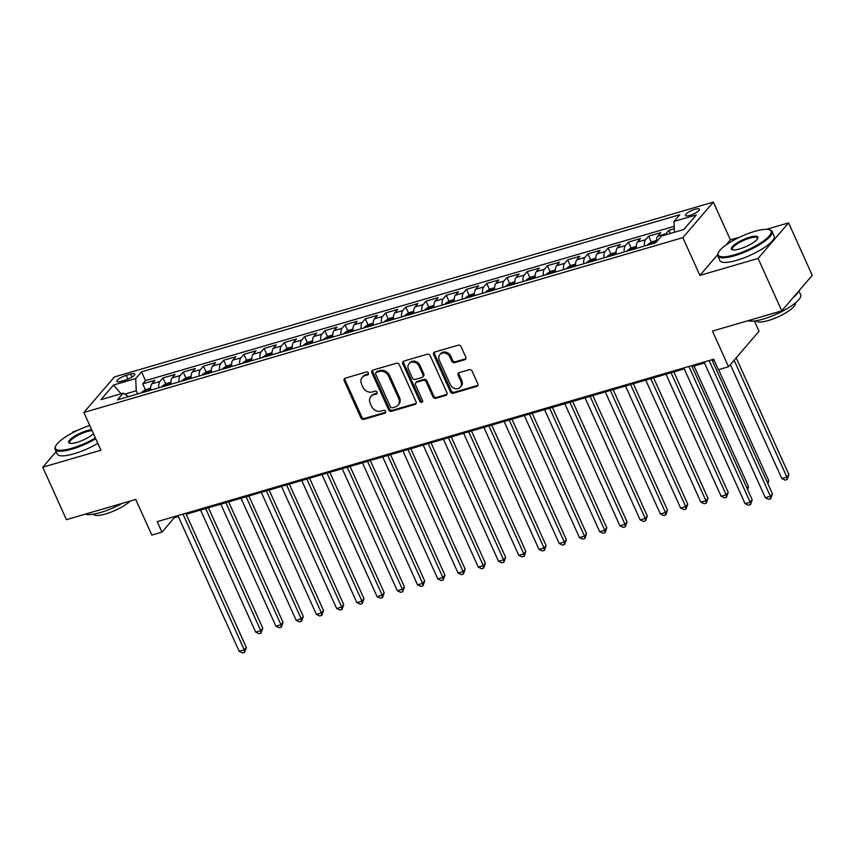<?xml version="1.0" encoding="UTF-8"?>
<svg xmlns="http://www.w3.org/2000/svg" width="855" height="855" viewBox="0 0 855 855"><rect width="100%" height="100%" fill="white"/><g stroke="black" fill="none" stroke-linecap="round" stroke-linejoin="round"><path stroke-width="1.28" d="M368.387 373.047A1.635 1.389 -139.4 0 0 366.346 372.011L345.249 378.177A2.341 1.977 -139.4 0 0 344.191 380.806L360.917 417.871A2.341 1.977 -139.4 0 0 363.835 419.356L384.942 413.189A1.635 1.389 -139.4 0 0 383.639 410.315L380.913 411.105A7.481 6.338 -139.4 0 1 371.583 406.371L370.183 403.282A7.481 6.338 -139.4 0 1 370.867 396.56A7.481 6.338 -139.4 0 1 373.56 394.839L376.296 394.048A1.635 1.389 -139.4 0 0 374.992 391.163L372.267 391.953A7.481 6.338 -139.4 0 1 362.937 387.23L361.537 384.141A7.481 6.338 -139.4 0 1 362.221 377.408A7.481 6.338 -139.4 0 1 364.914 375.698L367.65 374.896A1.635 1.389 -139.4 0 0 368.387 373.047M695.094 209.24A7.62 1.956 -24.3 0 0 685.518 215.449A7.62 1.956 -24.3 0 0 689.825 215.385A7.62 1.956 -24.3 0 0 699.401 209.176A7.62 1.956 -24.3 0 0 695.094 209.24M464.714 359.731A2.341 1.977 -139.4 0 0 465.772 357.091L461.08 346.692A2.341 1.977 -139.4 0 0 458.162 345.217L434.725 352.057A2.341 1.977 -139.4 0 0 433.667 354.697L450.403 391.75A2.341 1.977 -139.4 0 0 453.321 393.236L476.759 386.396A2.341 1.977 -139.4 0 0 477.817 383.756L472.142 371.198A2.341 1.977 -139.4 0 0 469.224 369.713L459.199 372.641A2.341 1.977 -139.4 0 0 458.141 375.281L460.952 381.512A6.252 5.301 -139.4 0 1 460.385 387.133A6.252 5.301 -139.4 0 1 450.329 384.611L439.31 360.212A6.252 5.301 -139.4 0 1 439.876 354.59A6.252 5.301 -139.4 0 1 449.933 357.112L451.771 361.173A2.341 1.977 -139.4 0 0 454.689 362.659L464.714 359.731L465.537 358.769A2.341 1.977 -139.4 0 0 465.879 358.63M56.109 451.654L42.75 467.215L66.423 519.658L135.731 499.427L151.837 535.091L161.958 532.131L157.213 521.646L713.701 359.218L718.435 369.702L728.546 366.752L759.048 331.216L754.42 320.978M717.644 254.726L699.903 275.406L758.075 258.424L781.759 310.857L712.45 331.088L728.546 366.752M699.903 275.406L682.856 237.647L83.876 412.484L114.378 376.948L713.348 202.111L682.856 237.647M42.75 467.215L100.922 450.232L83.876 412.484M399.306 364.722A2.341 1.977 -139.4 0 0 396.389 363.247L372.951 370.087A2.341 1.977 -139.4 0 0 371.893 372.727L388.63 409.78A2.341 1.977 -139.4 0 0 391.547 411.266L414.985 404.426A2.341 1.977 -139.4 0 0 416.043 401.786L399.306 364.722M403.838 361.067L427.276 354.227A2.341 1.977 -139.4 0 1 430.193 355.712L446.93 392.766A2.341 1.977 -139.4 0 1 445.872 395.405L435.836 398.334A2.341 1.977 -139.4 0 1 432.919 396.859L426.132 381.822A2.341 1.977 -139.4 0 0 423.225 380.347L416.567 382.292A2.341 1.977 -139.4 0 0 415.509 384.932L422.573 400.578A1.635 1.389 -139.4 0 1 419.794 401.39L402.78 363.706A2.341 1.977 -139.4 0 1 403.838 361.067M758.075 258.424L788.577 222.888L812.25 275.331L781.759 310.857M77.003 430.589L73.241 431.69L72.034 433.1M674.306 228.702L668.856 230.284L670.288 233.468M665.169 234.965A9.523 4.435 -106.3 0 1 665.842 233.789L657.752 236.162L660.765 232.656L648.624 236.194L651.275 242.072M644.478 246.037A9.523 4.435 -106.3 0 1 645.611 239.699L637.52 242.061L640.523 238.556L628.382 242.104L631.033 247.982M624.246 251.947A9.523 4.435 -106.3 0 1 625.379 245.609L617.278 247.971L620.292 244.466L608.151 248.003L610.801 253.882M604.004 257.847A9.523 4.435 -106.3 0 1 605.137 251.509L597.047 253.882L600.05 250.376L587.909 253.914L590.57 259.792M583.773 263.757A9.523 4.435 -106.3 0 1 584.906 257.419L576.815 259.781L579.818 256.276L567.677 259.824L570.328 265.702M563.541 269.667A9.523 4.435 -106.3 0 1 564.663 263.329L556.573 265.691L559.587 262.186L547.446 265.723L550.096 271.601M543.299 275.567A9.523 4.435 -106.3 0 1 544.432 269.229L536.341 271.601L539.345 268.096L527.204 271.634L529.854 277.512M523.068 281.477A9.523 4.435 -106.3 0 1 524.201 275.139L516.099 277.501L519.113 273.995L506.972 277.544L509.623 283.422M502.826 287.387A9.523 4.435 -106.3 0 1 503.958 281.049L495.868 283.411L498.871 279.906L486.73 283.443L489.391 289.321M482.594 293.286A9.523 4.435 -106.3 0 1 483.727 286.949L475.637 289.321L478.64 285.816L466.499 289.353L469.149 295.232M462.363 299.197A9.523 4.435 -106.3 0 1 463.496 292.859L455.394 295.221L458.408 291.715L446.267 295.264L448.918 301.142M442.121 305.107A9.523 4.435 -106.3 0 1 443.253 298.769L435.163 301.131L438.166 297.626L426.025 301.163L428.686 307.041M421.889 311.006A9.523 4.435 -106.3 0 1 423.022 304.669L414.921 307.041L417.935 303.536L405.794 307.073L408.444 312.951M401.647 316.916A9.523 4.435 -106.3 0 1 402.78 310.579L394.689 312.941L397.703 309.435L385.552 312.983L388.213 318.862M381.416 322.827A9.523 4.435 -106.3 0 1 382.548 316.489L374.458 318.851L377.461 315.345L365.32 318.883L367.971 324.761M361.184 328.726A9.523 4.435 -106.3 0 1 362.317 322.388L354.216 324.75L357.23 321.256L345.089 324.793L347.739 330.671M340.942 334.636A9.523 4.435 -106.3 0 1 342.075 328.299L333.984 330.661L336.988 327.155L324.847 330.703L327.508 336.581M320.711 340.547A9.523 4.435 -106.3 0 1 321.843 334.209L313.742 336.571L316.756 333.065L304.615 336.603L307.266 342.481M300.468 346.446A9.523 4.435 -106.3 0 1 301.601 340.108L293.511 342.47L296.525 338.975L284.384 342.513L287.034 348.391M280.237 352.356A9.523 4.435 -106.3 0 1 281.37 346.019L273.279 348.38L276.283 344.875L264.142 348.423L266.792 354.301M260.006 358.266A9.523 4.435 -106.3 0 1 261.138 351.929L253.037 354.291L256.051 350.785L243.91 354.323L246.561 360.201M239.763 364.166A9.523 4.435 -106.3 0 1 240.896 357.828L232.806 360.19L235.809 356.695L223.668 360.233L226.329 366.111M219.532 370.076A9.523 4.435 -106.3 0 1 220.665 363.738L212.574 366.1L215.578 362.595L203.437 366.143L206.087 372.021M199.3 375.986A9.523 4.435 -106.3 0 1 200.433 369.649L192.332 372.011L195.346 368.505L183.205 372.043L185.856 377.921M179.058 381.886A9.523 4.435 -106.3 0 1 180.191 375.548L172.101 377.91L175.104 374.415L162.963 377.953L159.96 381.458A9.523 4.435 73.7 0 0 158.827 387.796M165.614 383.831L162.963 377.953M121.079 381.319L125.535 380.026A7.385 1.892 -24.3 0 0 134.823 374.009A7.385 1.892 -24.3 0 0 130.644 374.073L126.198 375.366A7.385 1.892 -24.3 0 0 116.911 381.383A7.385 1.892 -24.3 0 0 121.079 381.319M674.445 232.25L674.007 221.445L679.778 214.723L141.513 371.829L135.742 378.551L136.234 390.788L137.676 393.973M674.007 221.445L696.269 214.947L683.744 229.535L661.481 236.033L655.71 242.756L117.445 399.873L123.216 393.15L100.954 399.648L113.48 385.049L135.742 378.551M674.21 226.319L145.489 380.646L142.732 383.863L154.873 380.315L151.859 383.82A9.523 4.435 73.7 0 0 150.726 390.158M180.191 375.548L183.205 372.043M200.433 369.649L203.437 366.143M220.665 363.738L223.668 360.233M240.896 357.828L243.91 354.323M261.138 351.929L264.142 348.423M281.37 346.019L284.384 342.513M301.601 340.108L304.615 336.603M321.843 334.209L324.847 330.703M342.075 328.299L345.089 324.793M362.317 322.388L365.32 318.883M382.548 316.489L385.552 312.983M402.78 310.579L405.794 307.073M423.022 304.669L426.025 301.163M443.253 298.769L446.267 295.264M463.496 292.859L466.499 289.353M483.727 286.949L486.73 283.443M503.958 281.049L506.972 277.544M524.201 275.139L527.204 271.634M544.432 269.229L547.446 265.723M564.663 263.329L567.677 259.824M584.906 257.419L587.909 253.914M605.137 251.509L608.151 248.003M625.379 245.609L628.382 242.104M645.611 239.699L648.624 236.194M665.842 233.789L668.856 230.284M136.234 390.788L124.755 394.134M739.725 237.145L730.394 239.87L713.348 202.111M788.577 222.888L766.475 229.332M161.958 532.131L174.313 517.735L178.353 516.548M186.187 514.261L684.235 368.89M692.08 366.603L704.477 362.98M712.311 360.692L714.128 360.169M173.886 516.783L174.313 517.735M145.382 389.741L142.732 383.863M145.489 380.646L141.513 371.829M128.613 396.613L123.216 393.15M172.101 377.91A9.523 4.435 73.7 0 0 170.968 384.248M192.332 372.011A9.523 4.435 73.7 0 0 191.199 378.348M212.574 366.1A9.523 4.435 73.7 0 0 211.442 372.438M232.806 360.19A9.523 4.435 73.7 0 0 231.673 366.528M253.037 354.291A9.523 4.435 73.7 0 0 251.904 360.628M273.279 348.38A9.523 4.435 73.7 0 0 272.147 354.718M293.511 342.47A9.523 4.435 73.7 0 0 292.378 348.808M313.742 336.571A9.523 4.435 73.7 0 0 312.62 342.908M333.984 330.661A9.523 4.435 73.7 0 0 332.852 336.998M354.216 324.75A9.523 4.435 73.7 0 0 353.083 331.088M374.458 318.851A9.523 4.435 73.7 0 0 373.325 325.189M394.689 312.941A9.523 4.435 73.7 0 0 393.557 319.278M414.921 307.041A9.523 4.435 73.7 0 0 413.788 313.368M435.163 301.131A9.523 4.435 73.7 0 0 434.03 307.469M455.394 295.221A9.523 4.435 73.7 0 0 454.262 301.559M475.637 289.321A9.523 4.435 73.7 0 0 474.504 295.648M495.868 283.411A9.523 4.435 73.7 0 0 494.735 289.749M516.099 277.501A9.523 4.435 73.7 0 0 514.966 283.839M536.341 271.601A9.523 4.435 73.7 0 0 535.209 277.928M556.573 265.691A9.523 4.435 73.7 0 0 555.44 272.029M576.815 259.781A9.523 4.435 73.7 0 0 575.682 266.119M597.047 253.882A9.523 4.435 73.7 0 0 595.914 260.209M617.278 247.971A9.523 4.435 73.7 0 0 616.145 254.309M637.52 242.061A9.523 4.435 73.7 0 0 636.387 248.399M657.752 236.162A9.523 4.435 73.7 0 0 656.555 241.773M121.079 393.781L113.48 385.049M730.394 239.87L725.895 245.118M368.516 373.924A1.635 1.389 -139.4 0 1 368.473 373.934L365.748 374.736A7.481 6.338 -139.4 0 0 363.044 376.446L362.221 377.408M370.867 396.56L371.69 395.598A7.481 6.338 -139.4 0 1 374.394 393.877L377.119 393.086A1.635 1.389 -139.4 0 0 377.162 393.076M344.907 378.305A2.341 1.977 -139.4 0 0 345.014 379.855L361.751 416.909A2.341 1.977 -139.4 0 0 364.658 418.394L385.765 412.228A1.635 1.389 -139.4 0 0 385.808 412.217M372.609 370.226A2.341 1.977 -139.4 0 0 372.716 371.765L389.452 408.829A2.341 1.977 -139.4 0 0 392.37 410.304L415.808 403.464A2.341 1.977 -139.4 0 0 416.15 403.325M376.435 372.331A1.635 1.389 -139.4 0 0 375.698 374.18L390.393 406.713A1.635 1.389 -139.4 0 0 392.434 407.739L395.309 406.905A7.481 6.338 -139.4 0 0 398.013 405.185A7.481 6.338 -139.4 0 0 398.687 398.462L388.651 376.221A7.481 6.338 -139.4 0 0 379.321 371.487L376.435 372.331L377.269 371.369A1.635 1.389 -139.4 0 0 376.67 371.743L375.847 372.705M398.013 405.185L398.836 404.223A7.481 6.338 -139.4 0 0 399.52 397.5L398.687 398.462M377.269 371.369L380.144 370.525A7.481 6.338 -139.4 0 1 389.474 375.26L399.52 397.5M415.722 382.826L416.545 381.864A2.341 1.977 -139.4 0 1 417.39 381.33L424.048 379.385A2.341 1.977 -139.4 0 1 426.966 380.87L433.752 395.897A2.341 1.977 -139.4 0 0 436.659 397.372L446.695 394.444A2.341 1.977 -139.4 0 0 447.037 394.315M403.496 361.205A2.341 1.977 -139.4 0 0 403.603 362.744L420.617 400.429A1.635 1.389 -139.4 0 0 422.701 401.455M419.1 366.229A6.252 5.301 -139.4 0 0 409.032 363.706A6.252 5.301 -139.4 0 0 408.466 369.328L412.345 377.931A2.341 1.977 -139.4 0 0 415.263 379.406L421.921 377.461A2.341 1.977 -139.4 0 0 422.979 374.821L419.1 366.229L419.923 365.267A6.252 5.301 -139.4 0 0 409.866 362.744L409.032 363.706M422.765 376.927L423.588 375.965A2.341 1.977 -139.4 0 0 423.802 373.87L422.979 374.821M419.923 365.267L423.802 373.87M439.876 354.59L440.699 353.628A6.252 5.301 -139.4 0 1 450.756 356.15L452.594 360.212A2.341 1.977 -139.4 0 0 455.512 361.697L465.537 358.769M460.385 387.133L461.208 386.171A6.252 5.301 -139.4 0 0 461.775 380.55L460.952 381.512M458.857 372.78A2.341 1.977 -139.4 0 0 458.964 374.319L461.775 380.55M434.383 352.185A2.341 1.977 -139.4 0 0 434.49 353.735L451.226 390.788A2.341 1.977 -139.4 0 0 454.144 392.274L477.582 385.434A2.341 1.977 -139.4 0 0 477.924 385.295M150.63 388.138L145.553 389.624L141.887 392.135A6.306 2.939 73.7 0 0 141.47 392.862M200.572 510.061L255.688 632.123L260.743 630.637L262.806 628.243L208.417 507.774M147.659 391.28C147.327 390.436 146.515 390.671 145.232 391.985M262.806 628.243L261.074 633.095L260.743 630.637L205.638 508.586M261.074 633.095L259.054 633.683L255.688 632.123M182.981 514.122L244.263 649.843L239.197 651.328L177.925 515.608M185.759 513.321L246.326 647.449L244.263 649.843L244.594 652.301L242.574 652.889L239.197 651.328M246.326 647.449L244.594 652.301M89.754 425.501A29.049 7.46 -24.3 0 0 55.596 446.246A29.049 7.46 -24.3 0 0 71.884 448.244A29.049 7.46 -24.3 0 0 95.386 437.952M95.749 438.765A29.765 7.642 155.7 0 1 71.916 449.164A29.765 7.642 155.7 0 1 55.094 449.409A29.765 7.642 155.7 0 1 55.233 447.122L55.596 446.246M93.484 433.752A14.524 3.73 155.7 0 1 76.907 442.388A14.524 3.73 155.7 0 1 69.576 443.2A14.524 3.73 155.7 0 1 72.525 437.568A14.524 3.73 155.7 0 1 86.964 430.674A14.524 3.73 155.7 0 1 91.656 429.702M92.073 430.631A13.808 3.548 -24.3 0 0 86.996 431.593A13.808 3.548 -24.3 0 0 69.629 442.847A13.808 3.548 -24.3 0 0 70.078 443.318M122.083 503.413A29.765 7.642 155.7 0 1 100.516 512.508A29.765 7.642 155.7 0 1 85.382 514.122M130.259 501.03A21.428 5.504 155.7 0 1 105.582 513.973A21.428 5.504 155.7 0 1 93.473 514.165M97.833 443.382A29.765 7.642 155.7 0 1 74 453.781A29.765 7.642 155.7 0 1 57.178 454.026L55.094 449.409M754.709 231.374A29.049 7.46 -24.3 0 0 718.307 252.802A29.049 7.46 -24.3 0 0 734.595 254.801A29.049 7.46 -24.3 0 0 763.483 241.014A29.049 7.46 -24.3 0 0 769.361 229.76A29.049 7.46 -24.3 0 0 754.709 231.374M769.361 229.76L770.259 230.059A29.765 7.642 155.7 0 1 772.065 231.47A29.765 7.642 155.7 0 1 734.637 255.72A29.765 7.642 155.7 0 1 717.805 255.966A29.765 7.642 155.7 0 1 717.944 253.679L718.307 252.802M749.675 237.23A14.524 3.73 155.7 0 1 757.819 238.224A14.524 3.73 155.7 0 1 739.628 248.944A14.524 3.73 155.7 0 1 732.297 249.756A14.524 3.73 155.7 0 1 735.236 244.124A14.524 3.73 155.7 0 1 749.675 237.23M757.583 238.684A13.808 3.548 -24.3 0 0 757.519 238.032A13.808 3.548 -24.3 0 0 749.717 238.15A13.808 3.548 -24.3 0 0 732.35 249.404A13.808 3.548 -24.3 0 0 732.799 249.884M798.891 290.892L800.665 294.815A29.765 7.642 155.7 0 1 763.237 319.065A29.765 7.642 155.7 0 1 748.104 320.689M795.257 303.076A21.428 5.504 155.7 0 1 768.303 320.529A21.428 5.504 155.7 0 1 756.183 320.721M772.065 231.47L774.149 236.087A29.765 7.642 155.7 0 1 736.721 260.337A29.765 7.642 155.7 0 1 719.889 260.583L717.805 255.966M798.249 291.641A29.765 7.642 155.7 0 1 793.045 297.711M170.872 382.228L165.795 383.713L162.119 386.225A6.306 2.939 73.7 0 0 161.713 386.952M220.814 504.161L275.919 626.213L280.985 624.738L283.037 622.333L228.648 501.874M167.89 385.37C167.569 384.526 166.757 384.761 165.464 386.075M283.037 622.333L281.316 627.185L280.985 624.738L225.87 502.687M281.316 627.185L279.286 627.773L275.919 626.213M191.103 376.328L186.027 377.803L182.361 380.315A6.306 2.939 73.7 0 0 181.944 381.052M241.046 498.251L296.161 620.303L301.216 618.828L303.279 616.423L248.88 495.964M188.132 379.47C187.801 378.615 186.989 378.851 185.695 380.176M303.279 616.423L301.548 621.275L301.216 618.828L246.112 496.776M301.548 621.275L299.528 621.863L296.161 620.303M211.335 370.418L206.269 371.904L202.592 374.415A6.306 2.939 73.7 0 0 202.175 375.142M261.288 492.341L316.393 614.403L321.448 612.917L323.511 610.523L269.122 490.054M208.364 373.56C208.032 372.716 207.231 372.951 205.937 374.266M323.511 610.523L321.779 615.376L321.448 612.917L266.343 490.866M321.779 615.376L319.759 615.963L316.393 614.403M231.577 364.508L226.5 365.993L222.824 368.505A6.306 2.939 73.7 0 0 222.418 369.232M281.519 486.442L336.624 608.493L341.69 607.018L343.742 604.613L289.353 484.154M228.595 367.65C228.274 366.806 227.462 367.041 226.169 368.366M343.742 604.613L342.021 609.465L341.69 607.018L286.575 484.967M342.021 609.465L339.991 610.053L336.624 608.493M251.808 358.608L246.732 360.083L243.066 362.595A6.306 2.939 73.7 0 0 242.649 363.332M301.751 480.531L356.866 602.583L361.922 601.108L363.984 598.703L309.596 478.244M248.837 361.751C248.506 360.896 247.694 361.131 246.411 362.456M363.984 598.703L362.253 603.555L361.922 601.108L306.817 479.057M362.253 603.555L360.233 604.143L356.866 602.583M272.05 352.698L266.974 354.184L263.297 356.695A6.306 2.939 73.7 0 0 262.891 357.422M321.993 474.621L377.098 596.683L382.153 595.198L384.216 592.804L329.827 472.334M269.069 355.84C268.748 354.996 267.936 355.231 266.642 356.546M384.216 592.804L382.484 597.656L382.153 595.198L327.048 473.146M382.484 597.656L380.464 598.244L377.098 596.683M292.282 346.788L287.205 348.274L283.539 350.785A6.306 2.939 73.7 0 0 283.123 351.512M342.224 468.722L397.329 590.773L402.395 589.298L404.458 586.893L350.058 466.435M289.311 349.93C288.979 349.086 288.167 349.321 286.874 350.646M404.458 586.893L402.726 591.745L402.395 589.298L347.28 467.247M402.726 591.745L400.706 592.333L397.329 590.773M312.513 340.889L307.447 342.363L303.771 344.875A6.306 2.939 73.7 0 0 303.354 345.612M362.456 462.812L417.571 584.863L422.627 583.388L424.689 580.983L370.301 460.524M309.542 344.031C309.211 343.176 308.409 343.411 307.116 344.736M424.689 580.983L422.958 585.835L422.627 583.388L367.522 461.337M422.958 585.835L420.938 586.423L417.571 584.863M332.755 334.978L327.679 336.464L324.002 338.975A6.306 2.939 73.7 0 0 323.596 339.702M382.698 456.901L437.803 578.963L442.869 577.478L444.921 575.084L390.532 454.614M329.774 338.12C329.453 337.276 328.641 337.511 327.347 338.826M444.921 575.084L443.2 579.936L442.869 577.478L387.753 455.426M443.2 579.936L441.169 580.524L437.803 578.963M352.987 329.068L347.91 330.554L344.244 333.065A6.306 2.939 73.7 0 0 343.828 333.792M402.929 451.002L458.045 573.053L463.1 571.578L465.163 569.173L410.774 448.715M350.016 332.21C349.684 331.366 348.872 331.601 347.59 332.926M465.163 569.173L463.431 574.026L463.1 571.578L407.995 449.527M463.431 574.026L461.411 574.613L458.045 573.053M373.218 323.169L368.152 324.644L364.476 327.155A6.306 2.939 73.7 0 0 364.07 327.893M423.172 445.092L478.276 567.143L483.332 565.668L485.394 563.263L431.005 442.805M370.247 326.311C369.916 325.456 369.114 325.691 367.821 327.016M485.394 563.263L483.663 568.115L483.332 565.668L428.227 443.617M483.663 568.115L481.643 568.703L478.276 567.143M393.46 317.258L388.384 318.744L384.718 321.256A6.306 2.939 73.7 0 0 384.301 321.982M443.403 439.181L498.508 561.243L503.574 559.758L505.636 557.364L451.237 436.894M390.489 320.401C390.158 319.556 389.346 319.791 388.052 321.106M505.636 557.364L503.905 562.216L503.574 559.758L448.458 437.707M503.905 562.216L501.874 562.804L498.508 561.243M413.692 311.348L408.615 312.834L404.949 315.345A6.306 2.939 73.7 0 0 404.533 316.072M463.634 433.282L518.75 555.333L523.805 553.858L525.868 551.454L471.479 430.995M410.721 314.49C410.389 313.646 409.577 313.881 408.295 315.206M525.868 551.454L524.136 556.306L523.805 553.858L468.7 431.807M524.136 556.306L522.116 556.894L518.75 555.333M433.934 305.449L428.857 306.924L425.181 309.435A6.306 2.939 73.7 0 0 424.775 310.173M483.877 427.372L538.981 549.423L544.047 547.948L546.099 545.543L491.711 425.085M430.952 308.591C430.631 307.736 429.819 307.971 428.526 309.296M546.099 545.543L544.379 550.396L544.047 547.948L488.932 425.897M544.379 550.396L542.348 550.994L538.981 549.423M454.165 299.539L449.089 301.024L445.423 303.536A6.306 2.939 73.7 0 0 445.006 304.262M504.108 421.462L559.223 543.524L564.279 542.038L566.341 539.644L511.953 419.174M451.194 302.681C450.863 301.836 450.051 302.072 448.768 303.386M566.341 539.644L564.61 544.496L564.279 542.038L509.174 419.987M564.61 544.496L562.59 545.084L559.223 543.524M474.397 293.628L469.331 295.114L465.654 297.626A6.306 2.939 73.7 0 0 465.248 298.352M524.35 415.562L579.455 537.613L584.51 536.138L586.573 533.734L532.184 413.275M471.426 296.771C471.094 295.926 470.293 296.161 469 297.487M586.573 533.734L584.841 538.586L584.51 536.138L529.405 414.087M584.841 538.586L582.821 539.174L579.455 537.613M494.639 287.729L489.562 289.204L485.886 291.715A6.306 2.939 73.7 0 0 485.48 292.453M544.582 409.652L599.686 531.703L604.752 530.228L606.815 527.824L552.416 407.365M491.668 290.871C491.336 290.016 490.524 290.251 489.231 291.576M606.815 527.824L605.084 532.676L604.752 530.228L549.637 408.177M605.084 532.676L603.053 533.274L599.686 531.703M514.87 281.819L509.794 283.304L506.128 285.816A6.306 2.939 73.7 0 0 505.711 286.543M564.813 403.742L619.928 525.804L624.984 524.318L627.046 521.924L572.658 401.455M511.899 284.961C511.568 284.116 510.756 284.352 509.473 285.666M627.046 521.924L625.315 526.776L624.984 524.318L569.879 402.267M625.315 526.776L623.295 527.364L619.928 525.804M535.112 275.909L530.036 277.394L526.359 279.906A6.306 2.939 73.7 0 0 525.953 280.632M585.055 397.842L640.16 519.893L645.226 518.419L647.278 516.014L592.889 395.555M532.131 279.051C531.81 278.206 530.998 278.441 529.705 279.767M647.278 516.014L645.557 520.866L645.226 518.419L590.11 396.367M645.557 520.866L643.526 521.454L640.16 519.893M555.344 270.009L550.267 271.484L546.601 273.995A6.306 2.939 73.7 0 0 546.185 274.733M605.287 391.932L660.402 513.983L665.457 512.508L667.52 510.104L613.12 389.645M552.373 273.151C552.041 272.296 551.229 272.531 549.936 273.857M667.52 510.104L665.789 514.956L665.457 512.508L610.352 390.457M665.789 514.956L663.769 515.554L660.402 513.983M575.575 264.099L570.509 265.584L566.833 268.096A6.306 2.939 73.7 0 0 566.416 268.823M625.529 386.022L680.633 508.084L685.689 506.598L687.751 504.204L633.363 383.735M572.604 267.241C572.273 266.397 571.471 266.632 570.178 267.946M687.751 504.204L686.02 509.056L685.689 506.598L630.584 384.547M686.02 509.056L684 509.644L680.633 508.084M595.817 258.189L590.741 259.674L587.064 262.186A6.306 2.939 73.7 0 0 586.658 262.913M645.76 380.122L700.865 502.174L705.931 500.699L707.983 498.294L653.594 377.835M592.836 261.331C592.515 260.486 591.703 260.722 590.41 262.047M707.983 498.294L706.262 503.146L705.931 500.699L650.815 378.647M706.262 503.146L704.231 503.734L700.865 502.174M616.049 252.289L610.972 253.764L607.307 256.276A6.306 2.939 73.7 0 0 606.89 257.013M665.992 374.212L721.107 496.263L726.162 494.788L728.225 492.384L673.836 371.925M613.078 255.431C612.746 254.576 611.934 254.811 610.652 256.137M728.225 492.384L726.494 497.236L726.162 494.788L671.057 372.737M726.494 497.236L724.474 497.834L721.107 496.263M636.291 246.379L631.214 247.865L627.538 250.376A6.306 2.939 73.7 0 0 627.132 251.103M746.981 488.205L748.456 486.484L694.068 366.015M633.309 249.521C632.989 248.677 632.176 248.912 630.883 250.226M748.456 486.484L747.698 489.776M656.522 240.469L651.446 241.954L647.78 244.466A6.306 2.939 73.7 0 0 647.363 245.193M767.224 482.295L768.698 480.574L718.606 369.649M653.551 243.611C653.22 242.767 652.408 243.002 651.115 244.327M768.698 480.574L767.929 483.866M688.874 366.464L750.156 502.184L745.09 503.659L683.808 367.939M691.652 365.651L752.208 499.78L750.156 502.184L750.487 504.632L748.456 505.22L745.09 503.659M752.208 499.78L750.487 504.632M730.373 364.625L781.812 478.544L786.867 477.069L788.93 474.664L736.187 357.85M788.93 474.664L787.198 479.516L786.867 477.069L734.124 360.254M787.198 479.516L785.179 480.115L781.812 478.544M709.105 360.554L770.387 496.274L765.332 497.749L704.05 362.028M711.884 359.741L772.45 493.869L770.387 496.274L770.718 498.722L768.698 499.32L765.332 497.749M772.45 493.869L770.718 498.722M159.96 381.458L151.859 383.82M127.919 379.182L126.198 375.366M132.012 377.098L130.644 374.073M365.748 374.736L364.914 375.698M377.119 393.086L376.296 394.048M374.394 393.877L373.56 394.839M385.765 412.228L384.942 413.189M364.658 418.394L363.835 419.356M361.751 416.909L360.917 417.871M345.014 379.855L344.191 380.806M368.473 373.934L367.65 374.896M415.808 403.464L414.985 404.426M392.37 410.304L391.547 411.266M389.452 408.829L388.63 409.78M372.716 371.765L371.893 372.727M389.474 375.26L388.651 376.221M380.144 370.525L379.321 371.487M446.695 394.444L445.872 395.405M436.659 397.372L435.836 398.334M433.752 395.897L432.919 396.859M426.966 380.87L426.132 381.822M424.048 379.385L423.225 380.347M417.39 381.33L416.567 382.292M420.617 400.429L419.794 401.39M403.603 362.744L402.78 363.706M455.512 361.697L454.689 362.659M452.594 360.212L451.771 361.173M450.756 356.15L449.933 357.112M458.964 374.319L458.141 375.281M477.582 385.434L476.759 386.396M454.144 392.274L453.321 393.236M451.226 390.788L450.403 391.75M434.49 353.735L433.667 354.697M150.672 389.527L141.973 392.071M170.904 383.628L162.215 386.161M191.146 377.718L182.446 380.251M211.377 371.807L202.688 374.351M231.609 365.908L222.92 368.441M251.851 359.998L243.151 362.531M272.082 354.088L263.393 356.631M292.325 348.188L283.625 350.721M312.556 342.278L303.867 344.811M332.787 336.368L324.098 338.911M353.03 330.468L344.33 333.001M373.261 324.558L364.572 327.091M393.503 318.648L384.803 321.191M413.735 312.748L405.035 315.281M433.966 306.838L425.277 309.371M454.208 300.928L445.508 303.472M474.44 295.028L465.751 297.561M494.682 289.118L485.982 291.651M514.913 283.208L506.213 285.752M535.145 277.309L526.456 279.841M555.387 271.398L546.687 273.931M575.618 265.488L566.929 268.032M595.85 259.589L587.161 262.122M616.092 253.679L607.392 256.211M636.323 247.768L627.634 250.312M656.458 241.89L647.866 244.402"/></g></svg>
